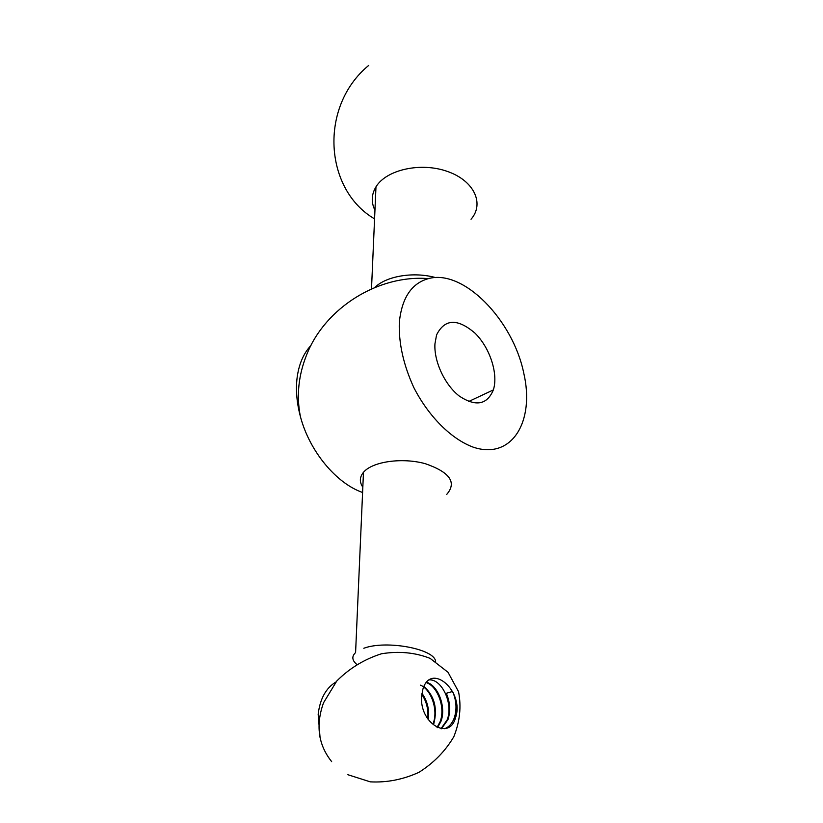 <?xml version="1.0" encoding="UTF-8"?>
<svg xmlns="http://www.w3.org/2000/svg" width="823" height="823" viewBox="0 0 823 823"><rect width="100%" height="100%" fill="white"/><g stroke="black" fill="none" stroke-linecap="round" stroke-linejoin="round"><path stroke-width="1.23" d="M362.593 492.493C336.154 483.307 309.458 451.148 300.416 416.613C296.764 402.889 295.652 389.968 297.093 377.86C298.883 364.198 303.512 353.396 310.96 345.454M399.33 322.246C401.871 297.864 411.562 283.328 428.402 278.627C463.308 268.792 512.894 319.89 523.737 373.025C535.073 421.222 512.019 460.366 473.112 447.126C451.364 439.101 428.577 416.479 413.774 387.468C403.393 364.702 398.569 342.965 399.33 322.246M362.83 487.175C359.342 482.041 359.569 477.083 363.478 472.299C372.315 461.569 402.169 457.259 425.368 463.709C449.924 472.237 457.043 482.473 446.724 494.407M374.784 287.494C386.265 276.044 413.496 271.467 435.624 277.598M320.065 737.573L318.172 714.282C320.034 698.789 325.939 688.038 335.907 682.02M421.623 696.361L422.888 689.211C430.923 661.63 464.666 691.526 455.572 717.574C449.502 741.379 419.288 723.088 421.623 696.361M363.478 472.299L355.587 652.577C351.658 656.291 351.966 660.169 356.503 664.202M435.593 661.476C434.935 648.987 386.337 639.821 363.828 648.257M441.416 728.756L447.949 719.641C450.695 711.041 450.15 702.256 446.303 693.285L452.609 691.474C456.456 700.486 457.022 709.303 454.286 717.923C452.269 723.386 449.07 726.976 444.677 728.705M429.472 679.891C441.879 679.15 453.586 703.778 447.167 719.858L441.005 728.694M437.497 727.655L440.881 721.555C446.539 707.255 438.021 685.312 426.664 682.298M426.345 682.668C437.497 686.084 445.706 707.687 440.099 721.761L437.044 727.45M420.481 685.168C431.19 689.489 438.505 710.136 433.104 723.654L433.875 723.448C437.661 708.15 434.349 695.836 423.938 686.505M428.361 719.786C429.544 709.786 427.404 700.97 421.942 693.316M421.798 694.375C426.612 701.556 428.598 709.735 427.765 718.921M434.945 343.829L436.571 334.92C444.677 318.768 457.495 318.182 475.015 333.171C489.932 347.769 498.501 374.002 493.347 389.927C487.093 404.813 475.797 406.891 459.44 396.182C444.883 385.061 433.834 361.431 434.945 343.829M374.949 210.266C371.05 202.314 371.389 194.506 375.977 186.842C386.316 169.641 420.934 161.905 447.517 171.472C474.295 180.772 484.644 203.775 471.034 219.247M428.402 278.627C378.611 274.491 325.301 307.648 306.814 354.394C298.43 375.206 296.301 395.945 300.416 416.613M347.862 774.71L370.278 781.85C386.892 782.724 403.126 779.546 418.979 772.303C433.711 762.972 445.325 751.121 453.812 736.739C459.882 721.586 461.456 706.566 458.534 691.67L448.021 672.278L430.131 658.379C415.131 652.485 398.918 650.942 381.491 653.771C364.363 659.223 349.456 668.297 336.782 681.002L323.521 702.801C315.538 725.186 318.244 744.794 331.659 761.635M455.572 717.574L454.286 717.923M447.949 719.641L447.167 719.858M440.881 721.555L440.099 721.761M493.347 389.927L468.668 401.511M371.502 288.894L375.977 186.842M368.725 65.398C318.696 106.64 324.355 189.65 374.568 218.867"/></g></svg>
